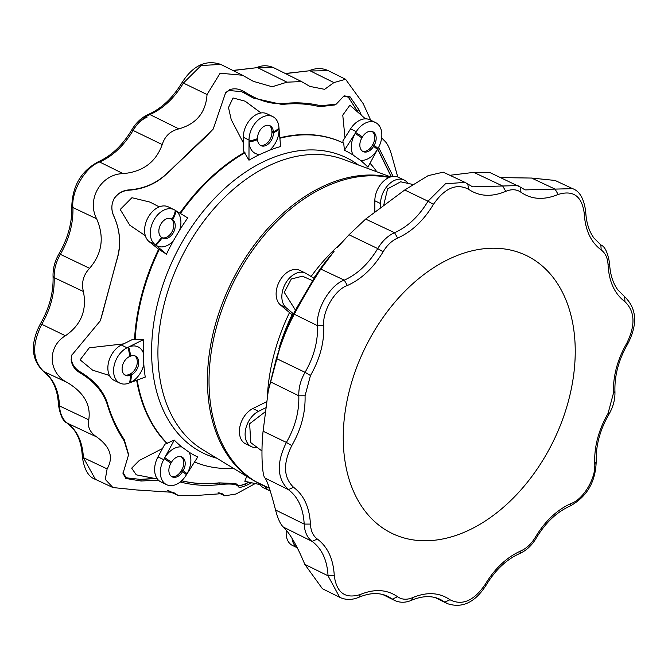 <?xml version="1.0" encoding="UTF-8"?>
<svg xmlns="http://www.w3.org/2000/svg" width="668" height="668" viewBox="0 0 668 668"><rect width="100%" height="100%" fill="white"/><g stroke="black" fill="none" stroke-linecap="round" stroke-linejoin="round"><path stroke-width="1" d="M358.081 112.383L348.546 97.503L358.357 112.616M225.308 93.086L228.907 90.522L241.607 91.625L253.281 98.029L282.021 104.492C295.156 102.997 307.697 103.724 319.638 106.688L334.977 104.943M253.18 97.979L241.657 91.65M114.103 198.772L114.128 198.605C111.255 204.241 111.105 209.986 113.677 215.856L113.727 215.831C111.138 209.852 111.264 204.166 114.103 198.772C117.593 193.586 122.469 190.739 128.757 190.221C144.664 189.077 157.957 182.974 168.645 171.91L204.742 137.875L213.209 129.058L168.645 171.91M71.835 354.908L71.15 359.643L71.727 355.259L100.35 320.749L116.716 260.361C121.459 245.749 120.465 230.903 113.727 215.831M128.532 454.257L124.223 439.527C116.925 428.664 111.222 416.281 107.13 402.395C103.022 390.388 94.063 380.226 80.26 371.909C74.858 368.627 71.893 364.269 71.376 358.833M237.482 484.985C238.075 486.07 240.647 485.686 245.181 483.832L245.398 483.941C240.847 485.786 238.284 486.17 237.691 485.093L235.862 483.599L219.204 482.964C206.07 484.467 193.536 483.732 181.587 480.768L181.905 482.388C193.92 485.369 206.546 486.104 219.764 484.592L218.995 482.864L235.754 483.548M127.513 477.971L140.881 479.44L127.513 477.971L125.759 476.96L123.021 472.719M238.142 485.461L238.376 486.688C237.123 484.116 230.919 483.415 219.764 484.592M251.652 482.789L246.216 485.494L245.398 483.941L249.022 482.212M245.181 483.832L248.721 482.146M181.379 480.668C193.319 483.632 205.861 484.367 218.995 482.864M125.759 476.96L125.86 478.472L141.115 481.018L140.881 479.44L155.402 478.564M140.664 479.34L154.892 478.463M228.907 90.522L229.625 89.712C234.551 87.992 239.645 88.794 244.922 92.109C258.207 100.501 270.899 104.333 282.998 103.615C296.225 102.104 308.841 102.839 320.865 105.82L336.321 104.058L344.045 95.841L349.982 96.735L348.546 97.503L347.018 96.601L343.402 96.309M348.329 97.403L346.976 96.584M391.381 176.711L377.712 148.997M391.223 176.753L377.645 149.123M381.653 137.875L384.576 140.881C387.565 143.595 390.187 149.298 392.45 157.999L397.744 176.978M370.723 120.215L363.208 103.649L345.59 79.283L333.916 82.59L324.623 89.337L309.852 86.406L301.527 81.571L286.981 82.172L272.185 86.765L253.356 81.346L242.492 75.233L220.123 73.213L207.038 94.53C205.844 112.441 196.45 123.897 178.857 128.882C170.407 130.92 164.862 136.147 162.224 144.564C155.886 162.14 142.86 171.826 123.146 173.63C101.311 173.93 86.372 199.047 96.635 218.795C104.55 237.082 102.196 253.589 89.579 268.311C83.333 274.999 81.271 282.731 83.383 291.498C87.099 310.144 81.112 324.899 65.414 335.754C47.044 346.742 48.038 372.911 67.376 382.58C83.943 392.559 91.073 404.958 88.76 419.796C87.299 426.702 89.93 432.405 96.643 436.914C110.287 446.7 113.777 457.355 107.114 468.894L105.293 479.399L112.925 487.548L136.406 489.945L173.404 492.374L178.548 495.673L194.229 495.623L222.052 493.644L224.782 495.831L236.071 493.986L255.234 483.565M349.982 96.735L359.008 109.886L361.371 115.255M393.118 176.41L378.614 147.336M246.216 485.494C241.616 487.373 239.002 487.765 238.376 486.688M141.115 481.018L158.374 480.117M180.21 481.995L181.905 482.388M125.86 478.472L122.996 473.445L128.523 454.983L124.156 440.872L124.223 439.527M71.15 359.643C71.76 365.262 74.741 369.68 80.076 372.886C93.578 380.91 102.53 391.114 106.947 403.489C111.072 417.467 116.808 429.925 124.156 440.872M100.35 320.749L103.281 310.687M113.677 215.856C120.349 230.485 121.326 245.365 116.599 260.512L103.072 311.171M114.128 198.605C117.643 193.361 122.57 190.463 128.916 189.904C144.881 188.71 158.199 182.564 168.87 171.476M229.625 89.712L225.625 92.693L213.209 129.058M259.961 484.592L244.83 481.294L246.692 476.351M157.356 478.948L136.255 474.831L131.679 468.143L139.311 460.444L162.508 448.52M166.649 484.701L160.93 481.937A19.94 13.577 115.8 0 1 157.982 456.895L164.812 444.245L174.264 440.095L163.702 459.659A19.94 13.577 115.8 0 0 166.649 484.701A19.94 13.577 115.8 0 0 185.888 475.616A19.94 13.577 115.8 0 0 186.43 474.731A21.677 1.879 -149.6 0 0 182.598 471.633L181.17 470.94L181.738 469.971A10.496 7.139 -64.2 0 0 181.137 456.728M136.648 380.259A176.035 119.831 115.8 0 0 166.766 443.26M109.443 375.491L92.643 370.172L80.093 359.843L89.312 347.786L123.605 343.886M119.889 383.14L114.17 380.376A19.94 13.577 115.8 0 1 108.35 363.217A19.94 13.577 115.8 0 1 121.317 345.022L132.08 339.686L143.687 339.536L127.037 347.786A19.94 13.577 115.8 0 0 114.069 365.972A19.94 13.577 115.8 0 0 119.889 383.14A19.94 13.577 115.8 0 0 128.523 383.257A19.94 13.577 115.8 0 0 129.308 382.948A21.677 12.475 -113.4 0 0 130.385 375.224L128.957 374.531L129.801 374.163A10.496 7.139 -64.2 0 0 136.848 365.212A10.496 7.139 -64.2 0 0 134.66 355.777M174.757 210.036A19.94 13.577 115.8 0 1 175.35 210.428L175.985 210.879A19.94 13.577 -64.2 0 1 179.684 230.042A169.989 115.714 -64.2 0 1 187.733 217.943L174.757 210.036A19.94 13.577 115.8 0 0 173.964 209.61A19.94 13.577 115.8 0 0 153.857 220.148A19.94 13.577 115.8 0 0 154.667 244.254L166.474 254.157L158.633 249.214A176.035 119.831 115.8 0 0 134.51 339.594M158.633 249.214L148.947 241.49L154.667 244.254A19.94 13.577 115.8 0 0 155.235 244.697A21.677 15.765 -54.3 0 0 161.431 237.265L162.065 237.716A10.496 7.139 -64.2 0 0 162.792 238.15A10.496 7.139 -64.2 0 0 173.505 232.364A10.496 7.139 -64.2 0 0 172.645 219.689L171.217 219.004A10.496 7.139 -64.2 0 1 172.336 231.153A10.496 7.139 -64.2 0 1 162.107 237.75M145.34 235.737L129.792 225.208L120.215 209.493L131.922 197.711L149.916 202.078L159.268 206.863M278.907 127.112A19.94 13.577 115.8 0 1 278.974 128.031L279.015 129.033A19.94 13.577 -64.2 0 1 269.58 150.225A169.989 115.714 -64.2 0 1 280.618 146.534L278.907 127.112A19.94 13.577 115.8 0 0 272.669 116.541A19.94 13.577 115.8 0 0 257.138 120.992A19.94 13.577 115.8 0 0 249.014 140.021L248.972 160.203L244.388 152.429A176.035 119.831 115.8 0 0 179.859 213.142M244.388 152.429L243.269 150.308L243.294 137.257L249.014 140.021A19.94 13.577 115.8 0 0 249.03 140.965A21.677 9.82 -2.4 0 0 257.556 138.585L257.597 139.595A10.496 7.139 -64.2 0 0 260.912 145.641A10.496 7.139 -64.2 0 0 269.262 143.111A10.496 7.139 -64.2 0 0 273.346 132.79L271.918 132.097A10.496 7.139 -64.2 0 1 268.219 142.008A10.496 7.139 -64.2 0 1 260.219 145.232M243.286 142.718L231.211 119.605L228.498 107.531L233.04 97.954L245.156 101.202L261.029 112.959M343.602 143.152L343.101 142.91A176.035 119.831 115.8 0 0 343.051 142.885A176.035 119.831 115.8 0 0 279.85 137.817M343.101 142.91L342.901 140.915L350.566 128.866L356.286 131.621A19.94 13.577 115.8 0 0 355.752 132.506A21.677 1.879 30.4 0 1 362.44 136.982L361.872 137.95A10.496 7.139 -64.2 0 0 363.158 151.603A10.496 7.139 -64.2 0 0 373.562 146.359L372.134 145.666A10.496 7.139 -64.2 0 1 362.474 151.202M344.98 137.641L342.767 115.138L349.873 105.202L365.463 118.837M376.827 171.793A176.035 119.831 115.8 0 0 370.03 163.226M248.972 160.203A169.989 115.714 -64.2 0 1 259.919 154.4A19.94 13.577 -64.2 0 1 249.072 141.967L249.03 140.965M244.997 152.721A176.035 119.831 115.8 0 0 180.427 213.493M179.684 230.042L173.196 241.106A19.94 13.577 -64.2 0 1 155.869 245.148L155.235 244.697M166.474 254.157A169.989 115.714 -64.2 0 1 173.196 241.106M159.243 249.506A176.035 119.831 115.8 0 0 135.12 339.887M121.317 345.022L127.037 347.786A19.94 13.577 115.8 0 1 127.822 347.418L128.665 347.059A19.94 13.577 -64.2 0 1 143.336 352.963A169.989 115.714 -64.2 0 1 143.687 339.536M143.336 352.963L143.82 364.427A19.94 13.577 -64.2 0 1 130.151 382.58L129.308 382.948M128.523 383.257L145.257 377.086A169.989 115.714 -64.2 0 1 143.82 364.427M137.174 380.067A176.035 119.831 115.8 0 0 167.376 443.552M157.982 456.895L163.702 459.659A19.94 13.577 115.8 0 1 164.211 458.749L164.779 457.78A19.94 13.577 -64.2 0 1 181.821 446.975A169.989 115.714 -64.2 0 1 174.264 440.095M181.821 446.975L188.994 452.136A19.94 13.577 -64.2 0 1 186.998 473.762L186.43 474.731M185.888 475.616L197.753 456.979A169.989 115.714 -64.2 0 1 188.994 452.136M194.547 462.005A176.035 119.831 115.8 0 0 233.583 468.402M378.48 147.578A19.94 13.577 115.8 0 1 377.971 148.488L377.403 149.457A19.94 13.577 -64.2 0 1 360.353 160.262A169.989 115.714 -64.2 0 1 367.918 167.15L378.48 147.578A19.94 13.577 115.8 0 0 375.533 122.545A19.94 13.577 115.8 0 0 356.286 131.621L344.429 150.258A169.989 115.714 -64.2 0 1 353.188 155.101A19.94 13.577 -64.2 0 1 355.176 133.475L355.752 132.506M360.353 160.262L353.188 155.101M344.429 150.258L343.711 143.202A176.035 119.831 115.8 0 0 343.653 143.177A176.035 119.831 115.8 0 0 279.884 138.251M269.58 150.225L259.919 154.4M259.476 483.832A19.94 13.577 115.8 0 0 263.785 487.941L269.505 490.696A19.94 13.577 115.8 0 0 270.256 491.022M265.121 486.471A19.94 13.577 115.8 0 0 269.505 490.696M171.476 462.256A10.496 7.139 -64.2 0 1 181.88 457.012A10.496 7.139 -64.2 0 1 183.166 470.664L182.598 471.633A10.496 7.139 115.8 0 1 172.185 476.877A10.496 7.139 115.8 0 1 170.908 463.225L171.476 462.256A21.677 1.879 30.4 0 0 164.779 457.78M171.501 476.476A10.496 7.139 115.8 0 0 181.17 470.94M130.444 356.161A10.496 7.139 -64.2 0 1 135.404 356.061A10.496 7.139 -64.2 0 1 138.41 365.354A10.496 7.139 -64.2 0 1 131.229 374.857L130.385 375.224A10.496 7.139 115.8 0 1 125.434 375.324A10.496 7.139 115.8 0 1 122.419 366.031A10.496 7.139 115.8 0 1 129.6 356.528L130.444 356.161A21.677 12.475 66.6 0 0 128.665 347.059M124.741 374.915A10.496 7.139 115.8 0 0 128.957 374.531M173.964 209.61L168.244 206.846A19.94 13.577 115.8 0 0 148.137 217.384A19.94 13.577 115.8 0 0 148.947 241.49M175.35 210.428A21.677 15.765 125.7 0 1 172.018 219.238L172.645 219.689A21.677 15.765 125.7 0 0 175.985 210.879M161.431 237.265A10.496 7.139 115.8 0 1 160.579 224.59A10.496 7.139 115.8 0 1 171.292 218.803A10.496 7.139 115.8 0 1 172.018 219.238L171.217 219.004M272.669 116.541L266.95 113.777A19.94 13.577 115.8 0 0 251.418 118.228A19.94 13.577 115.8 0 0 243.294 137.257M278.974 128.031A21.677 9.82 177.6 0 1 273.304 131.788L273.346 132.79A21.677 9.82 177.6 0 0 279.015 129.033M257.556 138.585A10.496 7.139 115.8 0 1 261.639 128.264A10.496 7.139 115.8 0 1 269.997 125.734A10.496 7.139 115.8 0 1 273.304 131.788L271.876 131.095L271.918 132.097M271.876 131.095A10.496 7.139 115.8 0 0 269.254 125.45M375.533 122.545L369.813 119.781A19.94 13.577 115.8 0 0 350.566 128.866M377.971 148.488A21.677 1.879 -149.6 0 0 374.138 145.39L373.562 146.359A21.677 1.879 -149.6 0 1 377.403 149.457M362.44 136.982A10.496 7.139 115.8 0 1 372.853 131.738A10.496 7.139 115.8 0 1 374.138 145.39L372.702 144.697L372.134 145.666M372.702 144.697A10.496 7.139 115.8 0 0 372.109 131.454M314.286 277.997A176.035 119.831 115.8 0 0 314.077 278.297L306.295 273.563A19.94 13.577 115.8 0 0 305.51 273.129L299.79 270.365A19.94 13.577 115.8 0 0 279.675 280.911A19.94 13.577 115.8 0 0 280.493 305.017L292.292 314.92L293.027 314.119A176.035 119.831 115.8 0 0 287.49 326.376M292.016 538.241A19.94 13.577 115.8 0 0 297.227 547.685M286.347 530.125A19.94 13.577 115.8 0 0 292.467 545.455L297.277 547.785M266.44 401.819L252.855 408.549A19.94 13.577 115.8 0 0 239.887 426.735A19.94 13.577 115.8 0 0 245.715 443.903L251.435 446.667A19.94 13.577 115.8 0 0 257.272 447.493M261.965 451L250.776 442.642L249.648 423.746L265.096 411.897M265.605 407.822L258.574 411.304A19.94 13.577 115.8 0 0 245.607 429.499A19.94 13.577 115.8 0 0 251.435 446.667M295.498 310.186L284.251 292.367L291.29 279.015L302.454 276.185L312.657 280.702M305.51 273.129A19.94 13.577 115.8 0 0 285.395 283.675A19.94 13.577 115.8 0 0 286.213 307.781L293.511 313.91M383.699 205.26L387.582 188.877L400.65 181.796L412.766 184.435M408.039 183.408A19.94 13.577 115.8 0 0 404.215 180.059L398.495 177.304A19.94 13.577 115.8 0 0 382.964 181.754A19.94 13.577 115.8 0 0 374.831 200.784L374.815 211.915M404.215 180.059A19.94 13.577 115.8 0 0 388.676 184.518A19.94 13.577 115.8 0 0 380.551 203.548L380.543 207.598M268.294 390.722L281.829 340.304C287.499 325.617 293.018 313.868 298.387 305.051L313.618 279.107C317.542 272.093 324.372 262.816 334.1 251.268L320.824 269.095C315.104 277.345 300.308 302.562 294.312 314.252C287.958 325.658 281.971 340.413 276.36 358.507L268.294 390.722L263.092 431.219C260.929 450.174 262.048 476.292 265.054 478.046C267.35 481.127 270.849 491.782 275.55 510.001C277.813 518.702 280.443 524.413 283.424 527.119C290.062 533.515 297.185 545.931 304.792 564.351L322.41 588.717L339.678 597.309L328.038 575.791L304.792 564.351M283.424 527.119L312.156 541.414L317.308 539.034C327.704 546.808 333.357 559.058 334.284 575.783L328.038 575.791C327.17 560.151 321.876 548.687 312.156 541.414C307.263 537.748 304.6 531.97 304.182 524.088C303.347 508.431 298.078 496.95 288.376 489.644C276.969 478.547 276.31 462.807 286.397 442.433C295.147 427.144 299.289 411.605 298.805 395.798C298.563 387.832 300.65 380.009 305.067 372.318C313.843 357.054 318.01 341.515 317.55 325.692C315.588 309.718 330.301 284.651 344.287 280.151C357.539 274.181 368.678 263.66 377.721 248.579C382.271 240.989 387.883 235.695 394.554 232.706L365.646 219.079L349.013 234.769L337.474 247.385M365.646 219.079L404.716 189.996L428.138 175.659L443.218 172.169L465.003 182.372L445.456 183.8L428.013 201.21L404.716 189.996M435.144 597.559L447.251 603.588L444.821 602.119L449.981 599.747C462.156 605.934 473.854 600.883 485.085 584.583C494.771 568.476 506.695 557.254 520.856 550.908L519.679 553.563C526.401 550.541 531.928 545.364 536.279 538.041C545.522 522.652 556.745 512.014 569.946 506.119L571.115 503.472C583.448 499.497 596.432 477.386 594.695 463.291C594.211 446.383 598.662 429.775 608.039 413.45L608.932 414.285C613.182 406.946 615.186 399.38 614.944 391.598C614.426 375.625 618.651 359.818 627.603 344.187L626.709 343.352C635.61 325.374 635.026 311.488 624.964 301.702C614.593 293.887 608.965 281.612 608.072 264.879C607.705 258.082 605.408 253.097 601.192 249.941L600.841 244.939L593.952 238.059C588.992 231.237 586.245 222.411 585.711 211.606L584.216 213.192C581.903 196.1 573.211 189.854 558.164 194.455C543.977 200.325 531.561 199.582 520.923 192.234L520.597 187.257L489.452 172.327L473.771 172.377L449.89 175.292M500.741 177.604L531.594 178.055L555.075 180.452L572.576 188.643L555.058 189.111L531.594 178.055M465.011 531.945A154.325 105.051 115.8 0 0 570.597 392.183A154.325 105.051 115.8 0 0 526.359 255.518A154.325 105.051 115.8 0 0 364.653 348.805A154.325 105.051 115.8 0 0 392.141 533.456A154.325 105.051 115.8 0 0 465.011 531.945M390.663 176.911L343.093 159.301A161.606 110.011 115.8 0 0 180.335 259.794A161.606 110.011 115.8 0 0 202.83 449.748L253.932 480.743A167.309 113.894 -64.2 0 1 227.621 290.58A167.309 113.894 -64.2 0 1 389.745 177.22M340.914 243.478A161.606 110.011 115.8 0 0 311.104 276.485M289.503 312.582A161.606 110.011 115.8 0 0 267.409 395.715M389.077 177.496A167.309 113.894 115.8 0 0 224.39 302.921A167.309 113.894 115.8 0 0 268.853 487.949L253.932 480.743M357.246 110.445L359.008 109.886M243.828 92.852L244.922 92.109M147.144 117.092C141.391 119.664 136.548 124.231 132.623 130.786M345.59 79.283L328.322 70.691L310.428 70.975L333.916 82.59M285.52 73.605L308.816 70.841C315.714 67.885 322.218 67.835 328.322 70.691M282.998 103.615L282.021 104.492M320.865 105.82L319.638 106.688M286.981 82.172L258.048 67.869L273.462 67.602L301.418 81.513M233.082 70.549L256.437 67.735C261.848 65.163 267.526 65.113 273.462 67.602M162.224 144.564L133.091 130.444C137.641 122.854 143.253 117.56 149.924 114.57C163.176 108.633 174.331 98.138 183.391 83.074L182.022 82.59C193.06 65.447 205.969 59.385 220.749 64.412L201.085 65.531L183.391 83.074L207.038 94.53M205.201 137.216L204.742 137.875M123.146 173.63L99.666 162.015C112.909 156.045 124.056 145.524 133.091 130.444L131.721 129.959C136.063 122.636 141.599 117.459 148.321 114.437L149.924 114.57L178.857 128.882M131.721 129.959C122.478 145.348 111.247 155.986 98.054 161.881L99.666 162.015C85.679 166.524 70.958 191.591 72.929 207.556L96.635 218.795M83.383 291.498L54.175 277.663C53.933 269.697 56.02 261.873 60.446 254.191C69.222 238.919 73.38 223.379 72.929 207.556L71.802 206.295C72.47 185.871 81.22 171.066 98.054 161.881M65.414 335.754L41.767 324.297C50.526 309.008 54.659 293.469 54.175 277.663L53.056 276.402C52.814 268.619 54.818 261.054 59.068 253.715L89.579 268.311M53.056 276.402C53.574 292.375 49.349 308.182 40.397 323.813L41.767 324.297C31.68 344.671 32.34 360.411 43.746 371.508L67.376 382.58M96.643 436.914L67.526 423.278C62.633 419.613 59.978 413.843 59.552 405.952C58.717 390.296 53.448 378.814 43.746 371.508L43.37 371.291C31.129 359.442 30.135 343.611 40.397 323.813M106.947 403.489L107.13 402.395M107.114 468.894L83.408 457.655C82.548 442.016 77.254 430.551 67.526 423.278L67.159 423.061C63.134 421.583 60.22 415.463 58.433 404.699L59.552 405.952L88.76 419.796M80.076 372.886L80.26 371.909M83.408 457.655L95.424 479.357C88.46 477.027 84.076 469.379 82.289 456.394L83.408 457.655M168.536 490.688L176.895 494.612M219.079 492.825L223.822 495.046M358.424 164.979A164.128 111.723 115.8 0 0 264.169 161.414A164.128 111.723 115.8 0 0 154.108 320.673A164.128 111.723 115.8 0 0 216.808 458.223M186.998 473.762A21.677 1.879 -149.6 0 0 183.166 470.664L181.738 469.971M164.211 458.749A21.677 1.879 30.4 0 1 170.908 463.225M130.151 382.58A21.677 12.475 -113.4 0 0 131.229 374.857L129.801 374.163M127.822 347.418A21.677 12.475 66.6 0 1 129.6 356.528M155.869 245.148A21.677 15.765 -54.3 0 0 162.065 237.716M249.072 141.967A21.677 9.82 -2.4 0 0 257.597 139.595M355.176 133.475A21.677 1.879 30.4 0 1 361.872 137.95M316.766 274.064A164.128 111.723 115.8 0 0 313.768 278.113M292.05 314.72A164.128 111.723 115.8 0 0 278.815 348.888M258.574 411.304L252.855 408.549M286.213 307.781L280.493 305.017M380.551 203.548L374.831 200.784M584.216 213.192C585.135 229.909 590.796 242.158 601.192 249.941M467.809 184.017L468.519 189.228C479.181 196.542 491.606 197.244 505.785 191.349C511.546 188.952 516.589 189.244 520.923 192.234M468.519 189.228C456.344 183.032 444.646 188.092 433.415 204.391C423.729 220.49 411.805 231.712 397.644 238.059C391.891 240.639 387.048 245.206 383.123 251.752C373.462 267.876 361.547 279.124 347.385 285.503C335.052 289.478 322.068 311.589 323.805 325.675C324.289 342.584 319.838 359.2 310.461 375.516L305.051 395.773C305.568 412.665 301.151 429.282 291.791 445.614C282.89 463.6 283.474 477.478 293.536 487.273C303.907 495.08 309.534 507.354 310.428 524.088C310.795 530.893 313.083 535.87 317.308 539.034M334.284 575.783C336.597 592.875 345.281 599.121 360.336 594.512C374.523 588.65 386.931 589.393 397.577 596.741C401.902 599.722 406.954 600.023 412.715 597.626C426.894 591.723 439.319 592.433 449.981 599.747M571.115 503.472C556.953 509.851 545.038 521.098 535.377 537.214C531.452 543.769 526.609 548.336 520.856 550.908M626.709 343.352C617.349 359.685 612.932 376.301 613.449 393.201L608.039 413.45M600.841 244.939C604.866 246.417 607.78 252.537 609.567 263.301L608.072 264.879M609.567 263.301C610.084 274.172 612.832 283.032 617.816 289.887L624.63 296.709L624.964 301.702M614.944 391.598L613.449 393.201M595.096 463.099L594.286 470.614M608.932 414.285C599.956 429.908 595.714 445.715 596.198 461.705L594.695 463.291M536.279 538.041L535.377 537.214M383.741 594.796L394.537 600.398C399.907 602.895 405.576 602.853 411.563 600.265C422.543 595.681 432.238 595.455 440.655 599.597L444.821 602.119L436.313 597.885M519.679 553.563C506.486 559.425 495.247 570.038 485.978 585.41L485.085 584.583M339.678 597.309C345.782 600.165 352.286 600.115 359.184 597.159C370.122 592.616 379.783 592.407 388.166 596.532L392.408 599.104L397.577 596.741M411.563 600.265L412.715 597.626M359.184 597.159L360.336 594.512M310.428 524.088L304.182 524.088L275.55 510.001M293.536 487.273L288.376 489.644L265.054 478.046M291.791 445.614L286.397 442.433L263.092 431.219M305.051 395.773L298.805 395.798L270.173 381.704M310.461 375.516L305.067 372.318L276.36 358.507M323.805 325.675L317.55 325.692L294.312 314.252M347.385 285.503L344.287 280.151L320.824 269.095M383.123 251.752L377.721 248.579L349.013 234.769M433.415 204.391L428.013 201.21C418.953 216.273 407.806 226.769 394.554 232.706L397.644 238.059M558.164 194.455L555.058 189.111L525.09 189.904L517.767 185.579L472.61 186.84L465.003 182.372M505.785 191.349L502.67 186.005L473.771 172.377M269.338 488.124L268.853 487.949M336.321 104.058L334.977 104.934M285.294 73.497L308.816 70.841M220.749 64.412L242.492 75.233M256.437 67.735L232.856 70.441M148.321 114.437C161.514 108.575 172.753 97.962 182.022 82.59M59.068 253.715C68.044 238.092 72.286 222.285 71.802 206.295M58.433 404.699C57.916 393.828 55.168 384.968 50.184 378.113L43.37 371.291M112.925 487.548L95.424 479.357M128.557 453.53L128.523 454.983M67.159 423.061L74.048 429.941C79.008 436.763 81.755 445.589 82.289 456.394M178.481 495.648L167.259 490.395M218.11 492.708L224.74 495.815M343.051 142.885L343.653 143.177M627.603 344.187C637.865 324.389 636.871 308.558 624.63 296.709M569.946 506.119C586.78 496.934 595.53 482.129 596.198 461.705M447.251 603.588C462.031 608.615 474.94 602.553 485.978 585.41M394.537 600.398L382.706 594.503M585.711 211.606C583.991 198.73 579.615 191.073 572.576 188.643"/></g></svg>
